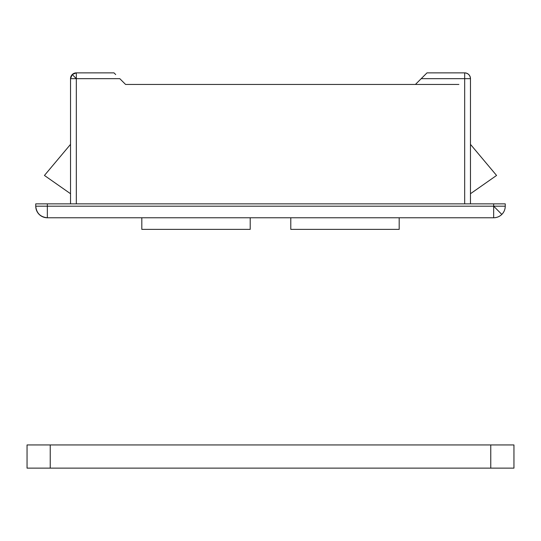 <?xml version="1.0" encoding="UTF-8"?>
<svg xmlns="http://www.w3.org/2000/svg" width="541" height="541" viewBox="0 0 541 541"><rect width="100%" height="100%" fill="white"/><g stroke="black" fill="none" stroke-linecap="round" stroke-linejoin="round"><path stroke-width="0.81" d="M70.526 144.366L44.436 175.453L70.526 193.719L44.436 175.453L70.526 144.366M470.474 193.719L496.564 175.453L470.474 144.366L496.564 175.453L470.474 193.719M458.883 84.457L125.586 84.457L458.883 84.457M76.322 72.866L72.237 74.543L76.322 78.661L76.322 72.866L76.322 203.862L76.322 78.661L119.791 78.661L76.322 78.661L72.237 74.543A5.795 5.795 0 0 1 76.322 72.866L113.995 72.866L115.693 74.563L113.995 72.866L76.322 72.866M493.663 217.773C496.821 217.725 499.546 216.61 501.818 214.419L493.663 206.182L493.663 217.773L493.663 206.182L505.253 206.182L505.253 203.862L493.663 203.862L505.253 203.862L505.253 206.182L47.337 206.182L47.337 203.862L493.663 203.862L493.663 206.182L47.337 206.182L47.337 203.862L493.663 203.862L493.663 206.182L501.818 214.419C504.056 212.133 505.206 209.387 505.253 206.182A11.591 11.591 0 0 1 493.663 217.773L47.337 217.773A11.591 11.591 0 0 1 35.747 206.182L47.337 206.182L35.747 206.182C36.484 213.174 40.345 217.036 47.337 217.773L47.337 206.182L47.337 217.773L493.663 217.773M35.747 203.862L47.337 203.862L35.747 203.862L35.747 206.182L35.747 203.862M415.414 84.457L125.586 84.457L119.791 78.661L125.586 84.457L415.414 84.457L421.209 78.661L415.414 84.457M464.678 203.862L464.678 78.661L421.209 78.661L425.307 74.563L421.209 78.661L464.678 78.661L464.678 203.862M70.526 78.661A5.795 5.795 0 0 1 72.237 74.543L70.526 78.661L70.526 203.862L70.526 78.661L76.322 78.661L70.526 78.661M470.474 203.862L470.474 78.661L464.678 78.661L470.474 78.661C470.109 75.165 468.175 73.231 464.678 72.866A5.795 5.795 0 0 1 470.474 78.661L470.474 203.862M425.307 74.563L427.005 72.866L464.678 72.866L464.678 78.661L464.678 72.866L427.005 72.866L421.209 78.661M115.693 74.563L113.995 72.866M455.989 468.134L435.701 468.134L455.989 468.134M85.011 468.134L105.299 468.134L85.011 468.134M513.95 468.134L513.95 444.952L490.761 444.952L490.761 468.134L50.239 468.134L50.239 444.952L27.05 444.952L27.05 468.134L50.239 468.134L50.239 444.952L490.761 444.952L490.761 468.134L513.95 468.134L513.95 444.952L27.05 444.952L27.05 468.134L513.95 468.134M250.213 217.773L250.213 229.37L141.816 229.37L141.816 217.773L141.816 229.37L250.213 229.37L250.213 217.773M290.788 229.37L290.788 217.773L290.788 229.37L399.184 229.37L290.788 229.37M399.184 217.773L399.184 229.37L399.184 217.773"/></g></svg>
